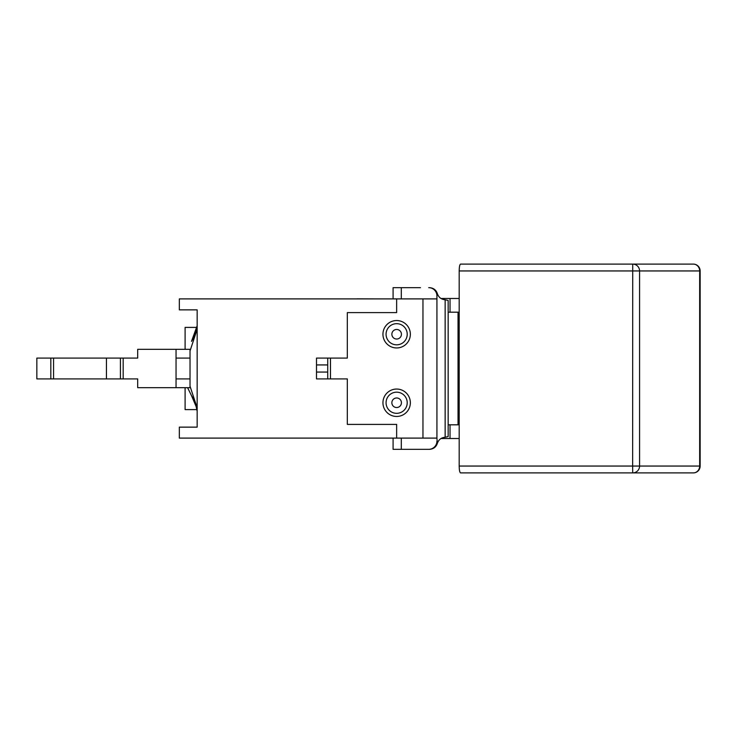 <?xml version="1.0" encoding="UTF-8"?>
<svg xmlns="http://www.w3.org/2000/svg" width="737" height="737" viewBox="0 0 737 737"><rect width="100%" height="100%" fill="white"/><g stroke="black" fill="none" stroke-linecap="round" stroke-linejoin="round"><path stroke-width="1.11" d="M448.16 312.184L459.188 312.184M459.188 424.816L448.16 424.816M693.296 264.095L632.724 264.095L632.65 466.051L639.578 466.051A6.854 6.854 90 0 1 632.724 472.905L693.296 472.905A6.854 6.854 0 0 0 700.15 466.051L700.15 270.949A6.854 6.854 0 0 0 693.296 264.095A6.854 6.366 90 0 1 699.671 270.949L700.15 270.949M459.188 466.051C459.271 470.206 459.731 472.491 460.561 472.905L632.724 472.905L632.65 466.051L459.188 466.051L459.188 270.949C459.271 266.794 459.731 264.509 460.561 264.095L632.724 264.095A6.854 6.854 90 0 1 639.578 270.949L699.671 270.949L699.671 466.051A6.854 6.366 90 0 1 693.296 472.905M459.188 298.485L440.975 298.485M450.031 312.184L450.031 298.485M316.495 372.065L316.495 364.935L327.725 364.935L327.725 372.065L316.495 372.065L316.495 378.91L347.32 378.91L347.32 424.401L396.644 424.401L396.644 438.1L436.93 438.1L437.327 443.462C436.028 447.119 433.384 449.082 429.395 449.34C433.384 449.082 436.028 447.119 437.327 443.462C438.589 439.676 441.196 437.603 445.148 437.253L448.16 436.562L448.16 300.438L445.148 299.747C441.196 299.397 438.589 297.324 437.327 293.538C436.028 289.881 433.384 287.918 429.395 287.66L428.704 287.66A8.218 8.218 0 0 1 436.93 295.887L437.327 293.538M440.975 438.515L459.188 438.515M450.031 438.515L450.031 424.816M420.486 287.66L393.088 287.66L393.088 298.9L393.088 287.66M436.93 441.113A8.218 8.218 0 0 1 428.704 449.34L420.486 449.34M458.027 424.816L458.027 312.184M436.93 438.1L436.93 295.887M428.704 449.34L401.306 449.34L401.306 438.1M393.088 449.34L393.088 438.1L393.088 449.34L401.306 449.34M396.644 438.1L179.34 438.1L179.34 427.138L197.157 427.138L197.157 309.862L179.34 309.862L179.34 298.9L396.644 298.9L396.644 312.599L347.32 312.599L347.32 358.09L316.495 358.09L316.495 364.935M382.945 402.752A13.699 13.699 0 0 1 403.498 390.886A13.699 13.699 0 0 1 403.498 414.618A13.699 13.699 0 0 1 382.945 402.752M382.945 334.248A13.699 13.699 0 0 1 403.498 322.382A13.699 13.699 0 0 1 403.498 346.114A13.699 13.699 0 0 1 382.945 334.248M436.93 298.9L422.955 298.9L422.955 438.1M327.725 364.935L327.725 358.09M327.725 378.91L327.725 372.065M396.644 298.9L422.955 298.9M50.825 378.91L53.561 378.91L53.561 358.09L50.825 358.09L50.825 378.91L36.85 378.91L36.85 358.09L50.825 358.09M120.426 378.91L123.171 378.91L123.171 358.09L120.426 358.09L120.426 378.91L106.45 378.91L106.45 358.09L120.426 358.09M190.026 378.91L176.051 378.91L176.051 349.32L190.026 349.32L190.026 387.68L137.69 387.68L137.69 378.91L123.171 378.91M106.45 378.91L53.561 378.91M190.026 350.959L197.148 329.319M197.157 325.754L191.5 341.36A35.625 35.625 0 0 0 196.926 327.394L185.098 327.394L185.098 349.32M197.148 407.745L190.026 386.206M196.005 331.595L197.157 325.782M185.098 387.68L185.098 409.606L196.926 409.606A35.625 35.625 0 0 0 191.509 395.658L196.567 407.561L197.148 411.154M191.509 395.658L187.585 387.68M197.157 411.246L195.591 403.996M176.051 358.09L190.026 358.09M176.051 387.68L176.051 378.91M106.45 358.09L53.561 358.09M176.051 349.32L137.69 349.32L137.69 358.09L123.171 358.09M378.035 298.9L357.132 298.817M459.188 270.949L639.578 270.949L639.578 466.051L700.15 466.051M445.148 437.253L445.148 299.747M401.306 298.9L401.306 287.66M391.863 402.752A4.791 4.791 0 0 1 399.039 398.606A4.791 4.791 0 0 1 399.039 406.898A4.791 4.791 0 0 1 391.863 402.752M386.068 402.752A10.576 10.576 0 0 0 401.932 411.909A10.576 10.576 0 0 0 401.932 393.595A10.576 10.576 0 0 0 386.068 402.752M391.863 334.248A4.791 4.791 0 0 1 399.039 330.102A4.791 4.791 0 0 1 399.039 338.394A4.791 4.791 0 0 1 391.863 334.248M386.068 334.248A10.576 10.576 0 0 0 401.932 343.405A10.576 10.576 0 0 0 401.932 325.091A10.576 10.576 0 0 0 386.068 334.248M330.471 378.91L330.471 358.09M435.171 446.189L434.434 447.018M434.434 289.982L435.171 290.811"/></g></svg>
